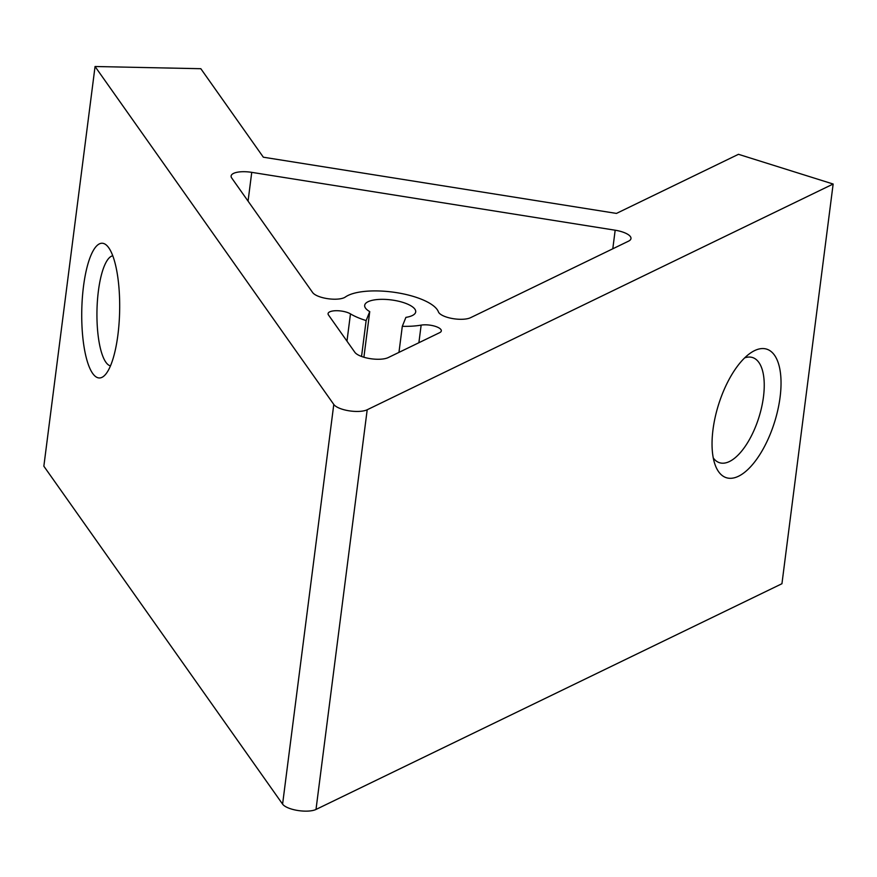 <?xml version="1.0" encoding="UTF-8"?>
<svg xmlns="http://www.w3.org/2000/svg" width="877" height="877" viewBox="0 0 877 877"><rect width="100%" height="100%" fill="white"/><g stroke="black" fill="none" stroke-linecap="round" stroke-linejoin="round"><path stroke-width="1.32" d="M83.512 286.264A67.376 18.932 91.2 0 1 107.597 246.316A67.376 18.932 91.2 0 1 117.902 334.937A67.376 18.932 91.2 0 1 104.911 375.126A67.376 18.932 91.2 0 1 85.924 356.325A67.376 18.932 91.2 0 1 83.512 286.264M112.771 255.799A55.119 15.49 -88.8 0 0 98.399 290.934A55.119 15.49 -88.8 0 0 110.48 365.862M712.99 429.686A67.376 29.336 -72.6 0 1 750.657 352.916A67.376 29.336 -72.6 0 1 780.091 397.171A67.376 29.336 -72.6 0 1 750.098 467.277A67.376 29.336 -72.6 0 1 715.347 465.435A67.376 29.336 -72.6 0 1 712.99 429.686M713.275 457.947A55.119 24.008 107.4 0 0 719.524 462.716A55.119 24.008 107.4 0 0 763.472 396.821A55.119 24.008 107.4 0 0 752.532 357.531A55.119 24.008 107.4 0 0 744.672 357.871M615.172 230.212A18.373 6.271 -172.7 0 1 621.903 231.78A18.373 6.271 -172.7 0 1 630.98 238.544A18.373 6.271 -172.7 0 1 628.535 241.164L470.565 317.693A17.452 5.964 -172.7 0 1 446.886 317.2A17.452 5.964 -172.7 0 1 438.401 311.839A49.002 16.729 7.3 0 0 396.623 292.655A49.002 16.729 7.3 0 0 345.352 297.029A17.452 5.964 -172.7 0 1 320.697 297.106A17.452 5.964 -172.7 0 1 312.64 292.545L231.703 177.976A18.373 6.271 -172.7 0 1 231.111 176.014A18.373 6.271 -172.7 0 1 251.743 172.352L615.172 230.212L612.793 248.794M350.471 313.878A12.421 4.242 -172.7 0 0 336.921 310.71A12.421 4.242 -172.7 0 0 328.075 313.626A12.421 4.242 -172.7 0 0 328.469 314.953L354.823 352.258A18.373 6.271 -172.7 0 0 370.039 358.616A18.373 6.271 -172.7 0 0 388.237 357.575L439.673 332.657A12.421 4.242 7.3 0 0 441.317 330.892A12.421 4.242 7.3 0 0 434.499 326.101A12.421 4.242 7.3 0 0 421.146 325.126A49.002 16.729 -172.7 0 1 402.302 326.321L405.908 317.375A25.729 8.781 -172.7 0 0 415.709 311.894A25.729 8.781 -172.7 0 0 391.306 299.923A25.729 8.781 -172.7 0 0 364.679 305.36A25.729 8.781 -172.7 0 0 369.743 311.62L366.137 320.565A49.002 16.729 -172.7 0 1 365.786 320.456A49.002 16.729 -172.7 0 1 350.471 313.878L346.974 341.142M366.137 320.565L361.543 356.457M833.15 184.027L781.944 583.72L316.005 809.449A18.373 6.271 -172.7 0 1 297.807 810.491A18.373 6.271 -172.7 0 1 282.591 804.132L43.85 466.202L95.056 66.509L200.833 68.713L263.341 157.202L616.454 213.418L738.467 154.308L833.15 184.027L367.2 409.756L316.005 809.449M282.591 804.132L333.786 404.44L95.056 66.509M333.786 404.44A18.373 6.271 7.3 0 0 349.002 410.798A18.373 6.271 7.3 0 0 367.2 409.756M369.743 311.62L363.9 357.235M402.302 326.321L398.958 352.379M251.743 172.352L248.059 201.129M421.146 325.126L418.888 342.721"/></g></svg>
